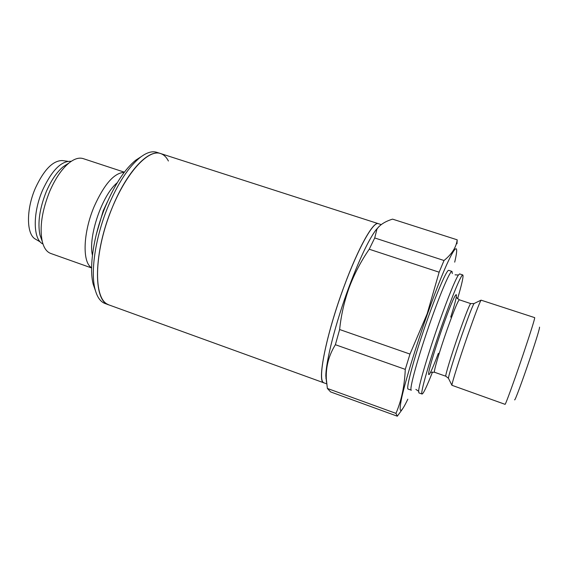 <?xml version="1.0" encoding="UTF-8"?>
<svg xmlns="http://www.w3.org/2000/svg" width="568" height="568" viewBox="0 0 568 568"><rect width="100%" height="100%" fill="white"/><g stroke="black" fill="none" stroke-linecap="round" stroke-linejoin="round"><path stroke-width="0.85" d="M95.417 290.596L93.244 284.39L95.026 289.14C97.064 297.021 100.408 301.814 105.059 303.511L108.843 304.881L106.848 303.908C94.174 296.823 94.139 257.19 108.701 216.855C123.114 176.456 147.304 148.553 160.616 153.552C163.832 154.631 166.424 157.116 168.391 161.014M323.057 382.264C318.123 377.89 325.67 338.769 340.63 296.013C355.525 253.214 372.793 221.101 378.309 223.657C373.361 221.108 358.373 247.563 344.286 285.825C326.316 333.771 316.667 382.434 323.852 382.818L323.057 382.264M457.574 298.761C461.933 283.894 463.68 275.956 462.813 274.955L459.59 273.904L458.127 275.409C454.379 281.827 448.06 297.462 439.192 322.319C428.535 352.366 419.156 383.876 418.644 390.805L418.879 392.893L422.074 394.036C423.373 393.773 426.852 386.432 432.511 372.012M539.494 327.125C539.927 327.736 536.824 337.995 530.178 357.904C522.638 380.361 514.594 401.931 514.636 399.773M523.242 354.212C514.487 380.162 505.293 405.431 505.058 404.331L451.922 385.289C451.844 383.151 459.448 358.99 467.712 335.305C474.834 314.984 479.278 303.269 481.046 300.152L534.715 317.647C534.708 319.28 530.881 331.471 523.242 354.212M462.813 274.955C461.507 273.861 452.66 294.835 442.586 323.476C429.919 359.232 419.738 394.717 422.074 394.036M452.334 273.606L451.993 271.419C450.403 270.226 441.286 291.057 431.19 319.606C418.481 355.248 408.662 390.756 411.353 390.209L408.172 389.073C405.375 389.584 415.087 354.063 427.81 318.456C437.907 289.936 447.108 269.147 448.784 270.368L451.993 271.419M379.161 226.355L375.732 230.218C368.206 240.626 359.239 259.675 348.83 287.365C335.674 322.709 325.847 361.276 325.833 376.051L326.579 382.591M325.862 378.252L326.217 378.274M454.705 262.146C461.997 231.474 448.202 255.366 427.448 313.99C415.982 346.224 405.467 380.61 401.725 397.643C398.395 414.136 400.426 414.654 407.824 399.197M456.991 243.779L457.19 239.817C456.281 247.229 451.894 254.13 444.013 260.506L439.142 272.193L427.186 313.721L409.982 354.077L405.268 369.37C404.594 385.786 401.491 400.454 395.96 413.376L327.367 388.441L330.604 391.92L397.309 416.202L395.96 413.376M397.309 416.202L402.336 409.265M327.367 388.441L326.309 378.806C325.805 366.665 328.836 355.305 335.39 344.712L405.268 369.37M409.982 354.077L339.628 329.525L335.39 344.712M339.628 329.525C341.127 315.07 344.336 301.012 349.27 287.337C354.354 273.882 361.007 261.181 369.228 249.224L439.142 272.193M444.013 260.506L374.724 237.956L369.228 249.224M374.724 237.956L376.946 229.103C379.871 224.779 385.076 221.463 392.552 219.134L457.19 239.817M91.604 267.727L91.398 267.585C82.161 262.153 83.091 232.504 94.167 206.532C104.228 184.188 114.253 172.8 124.236 172.36M124.371 172.175L83.198 158.621C79.094 157.308 74.387 158.749 69.062 162.945C61.777 168.98 55.316 178.473 49.693 191.409C41.947 210.792 39.462 227.448 42.231 241.379C43.864 247.946 46.704 251.972 50.751 253.456L91.604 267.961M67.869 163.712L63.304 166.637C56.914 171.927 51.269 180.191 46.377 191.423C39.654 208.236 37.502 222.734 39.938 234.925L41.755 240.037M71.234 161.34C61.422 160.659 51.873 170.258 42.593 190.138C32.468 213.234 33.05 239.937 42.962 243.977M93.244 284.39C88.729 267.436 93.72 234.421 105.705 205.843C114.928 184.217 124.939 169.001 135.738 160.19L141.254 156.619M95.026 289.14C90.291 271.298 95.609 236.26 108.325 205.907C118.116 182.946 128.688 166.822 140.055 157.535C146.494 152.551 152.068 150.811 156.789 152.323L381.22 224.594M326.706 383.854L108.843 304.881C92.911 301.161 93.436 251.986 112.386 207.284C126.948 171.479 148.56 148.788 160.616 153.552M62.7 160.623L62.16 160.552C52.81 160.673 43.899 169.839 35.422 188.051C26.064 209.365 26.334 234.201 35.308 239.043L35.777 239.313M474.315 303.418L474.017 303.56C472.342 306.358 468.38 316.632 462.132 334.389C454.904 355.057 448.322 376.25 448.45 378.288L448.599 378.586M456.48 297.561L459.334 299.797L470.716 303.589C469.523 304.604 465.575 314.58 458.887 333.522C451.319 355.092 444.772 376.676 445.859 376.243L448.45 378.288L451.922 385.289M459.334 299.797C457.929 300.742 453.867 310.646 447.137 329.518C439.547 351.017 433.228 372.622 434.541 372.267L445.859 376.243M450.743 317.121C461.337 283.709 456.338 287.99 442.607 327.154C435.599 347.02 429.358 367.652 428.613 373.247C428.386 377.727 431.63 371.081 438.361 353.317M92.435 255.295C87.962 236.664 102.133 195.044 117.107 182.846L117.271 182.697M107.6 201.413L103.234 210.692L96.255 234.577M418.644 390.805L418.346 391.082L415.868 389.392M458.127 275.409L458.064 275.004L455.067 274.827M470.716 303.589L474.017 303.56L481.046 300.152M325.833 376.051L326.302 378.806M375.732 230.218L376.946 229.103M434.541 372.267L430.913 372.288M63.304 166.637L69.062 162.945M135.738 160.19L140.055 157.535M62.16 160.552L67.855 161.298M35.308 239.043L40.264 241.94M39.938 234.925L42.231 241.379"/></g></svg>
